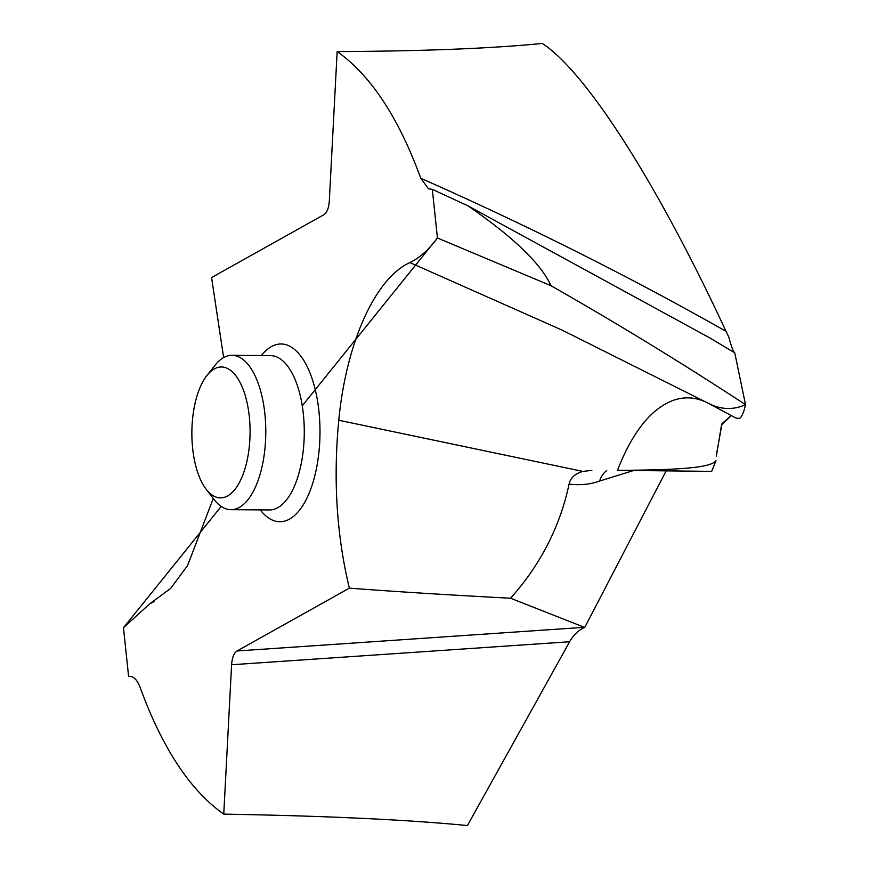 <?xml version="1.0" encoding="UTF-8"?>
<svg xmlns="http://www.w3.org/2000/svg" width="869" height="869" viewBox="0 0 869 869"><rect width="100%" height="100%" fill="white"/><g stroke="black" fill="none" stroke-linecap="round" stroke-linejoin="round"><path stroke-width="1.3" d="M213.253 498.469L187.595 565.523L170.65 588.422L149.826 603.738L123.474 627.733L221.193 506.431M223.757 814.134L231.599 664.752L569.629 641.746L467.413 825.55C407.974 819.749 326.755 815.937 223.757 814.134C190.246 790.508 162.373 748.274 140.126 687.433C137.106 679.504 133.261 675.81 128.59 676.375L123.474 627.733M569.629 641.746C573.757 634.631 578.797 629.862 584.728 627.451L510.548 598.23C449.631 595.026 395.895 591.67 349.36 588.15L237.063 650.968C233.935 652.988 232.121 657.583 231.599 664.752M349.36 588.15C336.64 535.38 333.109 479.406 338.769 420.248C346.199 342.701 375.299 278.178 409.875 262.579C419.662 257.854 428.841 249.653 437.433 237.987L432.327 189.344L428.526 188.823L420.781 178.275C398.545 117.434 370.661 75.201 337.15 51.586L329.308 200.967C328.786 208.136 326.972 212.731 323.844 214.741L211.558 277.569L223.648 357.593M302.26 405.78L437.433 237.987L550.979 285.705C618.348 324.137 683.197 363.796 745.526 404.682C743.734 412.579 741.735 417.174 739.519 418.434C741.735 417.174 743.734 412.579 745.526 404.682L734.761 352.836C733.219 351.554 731.242 346.329 728.841 337.161L726.06 331.35C655.291 179.155 585.369 71.671 542.332 43.45C491.984 48.447 423.594 51.162 337.15 51.586M617.457 470.325L711.657 471.378L716.034 460.689C711.765 465.741 697.47 470.075 617.457 470.325C632.545 431.774 651.316 408.387 673.757 400.164C685.445 396.264 696.971 397.296 708.322 403.292L561.939 330.035L409.875 262.579M731.35 415.578L721.531 424.93L716.306 456.344M735.967 418.065L739.519 418.434L735.989 418.076L708.322 403.292C719.402 409.093 730.579 410.038 741.876 406.138L745.526 404.682C683.208 363.796 618.348 324.137 550.968 285.695M666.089 471.041L584.728 627.451M591.843 470.379L582.903 471.411C575.039 473.659 570.433 477.896 569.076 484.12C579.971 485.434 590.149 484.413 599.621 481.046A23.441 20.128 72.8 0 1 606.681 470.607M569.076 484.12C559.984 526.744 540.475 564.785 510.548 598.23M432.327 189.344L468.076 205.92C513.46 237.215 541.094 263.807 550.979 285.705L437.433 237.987M468.076 205.92L710.071 338.063L734.761 352.836M206.105 489.138L213.948 499.371A77.178 34.315 -89.6 0 0 230.904 509.668A77.178 34.315 -89.6 0 0 264.871 413.807A77.178 34.315 -89.6 0 0 232.034 355.323A77.178 34.315 -89.6 0 0 214.925 365.382L206.941 375.495A65.457 29.101 -89.6 0 0 192.636 448.274A65.457 29.101 -89.6 0 0 206.105 489.138A65.457 29.101 -89.6 0 0 238.193 484.674A65.457 29.101 -89.6 0 0 249.305 416.577A65.457 29.101 -89.6 0 0 206.941 375.495M731.34 415.567L722.02 423.648L716.414 454.78M151.032 603.14L153.205 602.032M261.406 355.54A88.899 39.529 90.4 0 1 318.934 411.33A88.899 39.529 90.4 0 1 303.846 503.814A88.899 39.529 90.4 0 1 260.276 509.886M599.621 481.046L632.741 470.802M584.457 627.32L237.063 650.968M582.903 471.411L338.769 420.248M420.781 178.275C527.841 225.658 629.601 276.679 726.06 331.35M232.034 355.323L270.52 355.606A77.178 34.315 90.4 0 1 303.357 414.089A77.178 34.315 90.4 0 1 269.39 509.951L230.904 509.668M154.302 601.424L149.826 603.738M708.42 403.346L707.257 402.727"/></g></svg>
